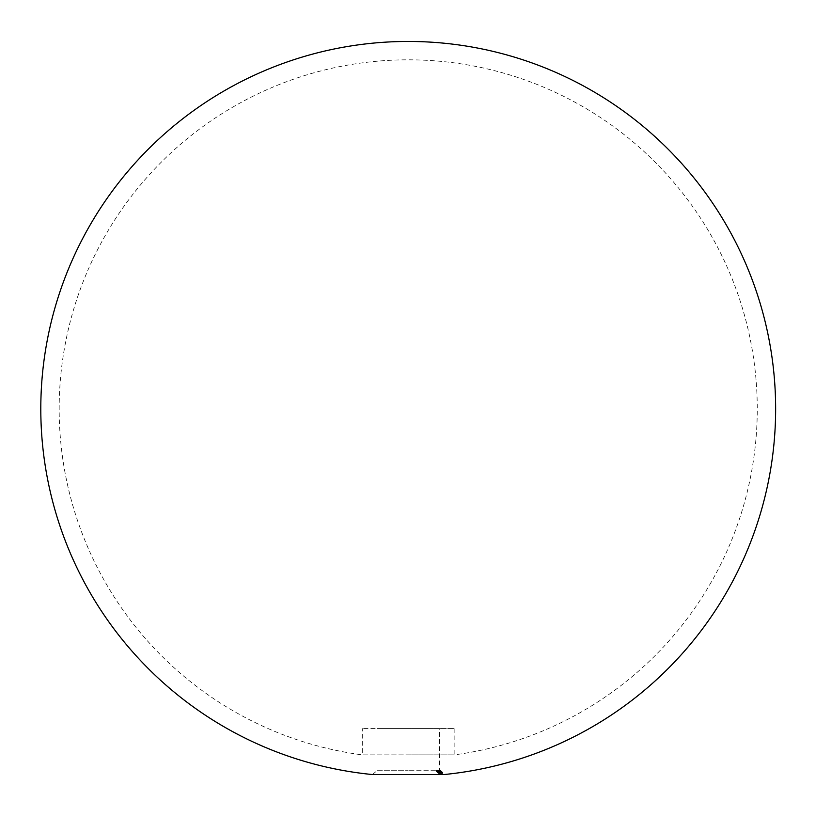 <?xml version="1.0" encoding="UTF-8"?>
<svg xmlns="http://www.w3.org/2000/svg" width="816" height="816" viewBox="0 0 816 816"><rect width="100%" height="100%" fill="white"/><g stroke="black" fill="none" stroke-linecap="round" stroke-linejoin="round"><path stroke-width="0.61" stroke-dasharray="4.08 3.06" d="M439.447 728.586L362.294 728.586L454.145 728.586L408.214 728.586L439.447 728.586L439.447 770.712L408.214 770.712L439.447 770.712L443.996 774.547L372.443 774.547L376.992 770.712L408.214 770.712L376.992 770.712L376.992 728.586L408.214 728.586L376.992 728.586M454.145 728.586L454.145 754.882L408.214 754.882L454.145 754.882A349.044 349.044 0 0 0 756.503 385.856A349.044 349.044 0 0 0 408.214 59.823A349.044 349.044 0 0 0 59.17 408.877A349.044 349.044 0 0 0 362.294 754.882L408.214 754.882L362.294 754.882L362.294 728.586M440.201 773.578L437.906 771.487L440.201 773.578L440.201 772.375L437.998 770.284L437.998 771.487M438.988 770.539L441.119 772.375L438.998 771.038L438.998 772.242L441.119 773.578L438.773 771.487L438.998 772.242L438.416 770.233L438.988 771.742M440.191 773.017L440.079 771.508L440.191 773.017M441.252 772.436L440.089 771.487L441.997 773.017L440.252 771.487L441.782 772.834L441.476 771.344L440.232 770.273L440.232 771.477L440.252 770.284L441.17 771.059L441.997 773.017L442.007 771.814L441.568 771.508L441.568 772.711M441.446 772.446L440.303 771.477L442.16 773.017L440.354 771.487L441.946 772.844L441.946 771.64L441.946 772.844L440.344 770.273L440.344 771.477L440.354 770.284L442.16 771.824L441.772 772.711M442.078 772.987L442.088 771.783L442.078 772.987M440.324 770.477L442.629 772.354L440.303 770.273L440.293 771.487L442.629 773.558L440.089 771.487L440.263 770.284L440.324 771.681M441.089 772.15L442.751 773.517L440.263 771.426L441.089 772.15L440.263 770.222L441.068 772.15M441.854 772.772L441.854 771.569L441.854 772.772M441.67 772.619L441.089 770.957M442.394 773.364L441.874 771.671L442.394 773.364M441.252 772.507L439.865 771.426L441.252 772.507L441.252 771.304L439.855 770.233L439.855 771.436L439.865 770.222L440.987 771.304L440.987 772.507L442.15 773.384L440.079 771.61L441.017 772.497L441.017 771.304L442.374 772.375L442.374 773.578L442.384 772.364L441.252 771.304M440.487 772.507L439.049 771.426L440.487 772.507L440.487 771.304L439.049 770.222L438.988 771.477L439.049 770.222L440.028 772.507M438.029 772.497L436.54 771.426L438.029 772.497L438.029 771.304L436.54 770.222L437.264 772.497M438.855 773.497L438.855 772.293L438.855 773.497M437.182 771.477L439.447 773.568L437.182 771.477L437.182 770.284L437.692 770.753L437.692 771.956M438.447 771.487L440.446 773.578L437.845 771.487L438.447 771.487L438.447 770.284L437.845 770.284L437.845 771.487M439.977 772.885L439.977 771.691L439.977 772.885M437.845 770.284L440.446 772.375L439.895 771.681L440.232 773.384L439.579 771.763L439.579 772.966M439.763 772.334L439.569 770.967L439.283 772.171M440.936 772.589L439.508 771.426L440.936 772.589L440.936 771.395L440.395 770.855L440.395 772.048M439.62 771.65L439.508 770.222L439.62 771.65M441.517 773.038L441.517 771.834L441.517 773.038M440.579 772.242L441.772 772.987L439.793 771.446L439.804 770.233L439.804 771.436L441.436 772.823L440.018 771.61L440.018 770.406L440.609 771.028L440.579 772.242L440.283 770.539L440.283 771.732M441.65 773.017L441.67 771.803M439.232 770.253L441.221 771.803L438.926 770.273L440.681 771.61L440.681 772.813L438.926 771.477L440.65 772.976L439.232 771.457L440.681 772.813L440.12 771.028L439.232 770.253L439.232 771.457M440.487 772.293L440.487 771.089L440.487 772.293M441.221 773.007L440.548 771.1L441.221 773.007L441.201 771.824L441.976 772.354L440.936 771.395M440.905 772.997L440.64 771.436L440.905 772.997M438.427 771.538L437.335 770.233L439.018 771.528L439.018 772.732L437.335 771.436L439.028 773.017L439.028 771.814L438.427 771.538L438.427 772.742M437.335 771.436L437.335 770.233L437.335 771.436M437.876 772.222L437.509 770.406L437.876 772.222M437.896 772.487L436.285 771.487L438.977 773.517L437.641 772.681L437.896 771.283L438.11 772.681M437.264 771.304L438.773 772.354L438.029 771.304M437.917 771.293L437.917 772.487L436.723 771.61L438.62 773.313L438.62 772.109L436.723 770.406L438.559 772.16L438.559 773.364L437.917 772.487M436.723 770.406L436.856 771.967L436.723 770.406M437.366 771.293L437.366 772.497M437.692 770.753L439.447 772.364L438.274 770.763L437.794 771.956M438.274 770.763L438.274 771.956M437.794 770.753L437.284 770.273L437.284 771.477M437.57 770.763L437.57 771.956M437.774 770.957L437.774 772.15M437.896 770.947L437.896 772.15M439.426 772.364L439.426 773.568M439.283 770.967L439.447 773.568M437.998 770.947L438.916 771.793L437.998 770.947L438.916 772.997L437.998 772.15M438.916 771.793L438.916 772.997M438.294 770.947L438.294 772.15M439.579 771.763L438.447 770.284M438.059 770.477L438.059 771.681M438.467 770.477L438.467 771.671M439.498 771.773L439.498 772.966M439.569 770.967L439.569 772.171M440.028 771.304L441.487 772.364L441.487 773.568L441.517 772.344L440.487 771.304M440.426 771.293L440.426 772.497L439.253 771.61L441.283 773.354L441.283 772.16L439.253 770.406L441.262 772.171L441.262 773.374L440.426 772.497M439.253 770.406L439.518 771.967L439.253 770.406M440.089 771.293L440.089 772.497M440.395 770.855L439.508 770.222L440.059 772.069M440.059 770.865L440.773 772.589M441.742 772.16L441.742 773.364L440.946 772.67L441.742 773.364L441.456 771.824L441.762 773.354M440.946 771.467L440.936 772.681M440.732 771.283L440.732 772.487L439.732 771.62L440.732 772.487L440.334 770.834L440.752 772.477M439.732 770.416L440.11 772.058L439.732 770.416M441.211 771.304L440.079 770.406L441.211 771.304L441.211 772.497M440.079 770.406L440.069 771.62M442.15 772.181L442.15 773.384L442.15 772.181M441.854 771.752L441.864 772.987M440.436 770.477L440.436 771.671M441.833 771.752L441.833 772.956M442.629 772.354L442.629 773.558L442.629 772.354L441.905 771.681L441.905 772.874M441.068 770.947L441.67 771.416M442.751 772.313L442.751 773.517M442.507 772.12L442.507 773.323M442.466 772.13L442.466 773.333M442.7 772.324L442.7 773.527M441.772 771.518L440.293 770.284L440.293 771.487M440.303 770.273L441.446 771.242M441.946 772.844L441.609 771.344M441.568 771.508L440.11 770.273L440.11 771.477M440.11 770.273L441.252 771.232M440.283 770.539L441.772 771.783L440.579 771.038L441.436 771.62L441.436 772.823L440.609 771.028M441.731 771.783L441.731 772.976M439.977 770.273L439.977 771.477M440.018 770.284L440.018 771.487M441.772 771.783L441.772 772.987M441.436 771.62L440.844 771.018L441.456 772.813M438.926 770.273L438.926 771.477M439.712 770.906L439.712 772.109M440.681 771.61L440.12 771.028L440.681 771.61M439.294 770.253L439.294 771.457M439.549 770.273L439.549 771.477M439.61 770.284L439.61 771.477M440.711 771.712L440.711 772.915M440.405 771.508L440.405 772.711M440.701 771.773L440.701 772.976M440.65 771.773L440.65 772.976M441.038 772.375L441.038 773.568M438.998 771.038L438.416 770.233L438.998 771.038M438.702 770.273L438.702 771.477M438.773 770.284L438.773 771.487M441.119 772.375L441.119 773.578M439.987 771.63L439.987 772.834L439.069 772.232L439.987 772.834L438.62 770.406L439.987 771.63M439.069 771.028L439.069 772.232L439.069 771.028M437.906 770.284L437.906 771.487M437.998 770.284L440.293 772.375L440.293 773.578M438.549 771.018L438.549 772.222M438.182 770.692L438.182 771.895M438.192 770.783L438.192 771.977M438.631 771.181L438.835 772.834L438.07 772.385L438.835 772.834L438.07 771.181L438.631 771.181M438.488 771.497L438.488 772.691M438.07 771.181L438.07 772.385M438.11 771.487L436.397 770.284L436.397 771.477M436.285 770.284L436.285 771.487M436.397 770.284L437.437 771.273L437.437 772.477M437.641 771.477L437.641 772.681M438.314 772.109L438.314 773.313M438.773 772.12L438.773 773.323M438.977 772.324L438.977 773.517M438.406 772.313L438.406 773.517M439.039 771.12L439.039 772.324M438.855 771.028L438.855 772.222M441.15 771.11L441.15 772.313M441.017 771.018L441.017 772.222M440.956 770.834L440.956 772.028M441.201 770.998L441.201 772.201M441.272 771.059L441.272 772.262M440.762 770.824L440.762 772.028M441.079 770.998L441.079 772.191M441.17 771.059L441.17 772.252M439.967 770.845L439.967 772.048M436.672 770.457L436.672 771.661M440.507 772.324L440.507 773.527M440.273 772.15L440.273 773.354M439.018 770.253L439.018 771.457M439.232 770.426L439.232 771.63M441.997 772.344L441.997 773.548M439.477 770.243L439.477 771.446M439.712 770.437L439.712 771.63M442.405 772.16L442.405 773.364M441.895 771.599L441.895 772.803M441.793 771.63L441.793 772.834M440.008 770.416L440.008 771.62M440.691 771.599L440.691 772.793M441.007 771.599L441.007 772.803M441.242 771.783L441.242 772.987M440.926 771.773L440.926 772.976M440.242 771.783L440.242 772.976M438.355 770.284L438.355 771.477M438.58 770.447L438.58 771.65M440.028 771.599L440.028 772.793M437.447 770.457L437.447 771.661M439.12 771.752L439.12 772.956M437.233 770.304L437.233 771.508M438.896 771.579L438.896 772.783"/><path stroke-width="1.22" d="M40.8 408.877A367.414 367.414 0 0 0 372.443 774.547L443.996 774.547A367.414 367.414 0 0 0 775.2 390.966A367.414 367.414 0 0 0 408.214 41.453A367.414 367.414 0 0 0 40.8 408.877"/></g></svg>
